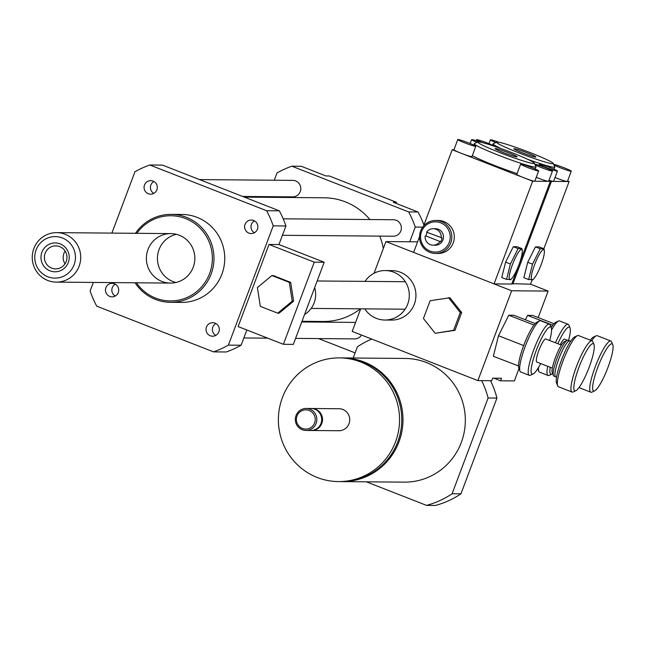 <?xml version="1.0" encoding="UTF-8"?>
<svg xmlns="http://www.w3.org/2000/svg" width="645" height="645" viewBox="0 0 645 645"><rect width="100%" height="100%" fill="white"/><g stroke="black" fill="none" stroke-linecap="round" stroke-linejoin="round"><path stroke-width="0.97" d="M292.225 301.175L277.729 313.172L260.314 306.351L257.395 287.541L271.892 275.552L289.307 282.373L292.225 301.175L293.604 301.191L279.108 313.18L277.729 313.172M289.307 282.373L290.685 282.381L273.27 275.568L271.892 275.552M290.685 282.381L293.604 301.191M304.537 314.55A23.365 22.889 -89.5 0 0 314.647 287.646M293.33 344.382L283.381 344.293L314.252 262.16L324.201 262.249L293.33 344.382M314.252 262.16L268.997 244.447L238.126 326.58L283.381 344.293M268.997 244.447L278.946 244.536L324.201 262.249M111.891 233.103L134.95 171.747A98.959 96.935 90.5 0 1 149.793 164.991L162.508 165.104L279.317 210.818A98.959 96.935 90.5 0 1 285.928 225.968L278.946 244.536M285.928 225.968L273.214 225.863L228.386 345.123A98.959 96.935 90.5 0 1 213.543 351.88L96.734 306.157A98.959 96.935 90.5 0 1 90.123 291.008L93.348 282.429M246.833 329.99L241.101 345.228L228.386 345.123M409.728 241.778L415.259 227.064A98.959 96.935 -89.5 0 0 408.648 211.915L418.041 211.995L393.289 202.304L396.602 202.337L329.305 175.988L325.991 175.964L301.239 166.273L291.838 166.192A98.959 96.935 -89.5 0 0 276.995 172.949L274.262 180.221M408.648 211.915L291.838 166.192M268.078 196.66L267.836 197.314M415.259 227.064L422.701 227.129M423.902 225.024A98.959 96.935 -89.5 0 0 418.041 211.995M396.602 202.337A27.485 26.929 -89.5 0 0 395.038 202.99M245.06 224.363A6.756 6.619 90.5 0 1 257.863 226.838A6.756 6.619 90.5 0 1 251.187 233.538A6.756 6.619 90.5 0 1 245.06 224.363M254.469 220.88A6.756 6.619 -89.5 0 0 254.372 232.732M148.318 193.734A6.756 6.619 90.5 0 1 150.745 180.665A6.756 6.619 90.5 0 1 157.307 187.477A6.756 6.619 90.5 0 1 148.318 193.734M153.913 181.519A6.756 6.619 -89.5 0 0 153.816 193.379M118.277 292.507A6.756 6.619 90.5 0 1 105.474 290.032A6.756 6.619 90.5 0 1 112.157 283.332A6.756 6.619 90.5 0 1 118.277 292.507M115.326 284.187A6.756 6.619 -89.5 0 0 115.221 296.047M215.027 323.137A6.756 6.619 90.5 0 1 212.592 336.206A6.756 6.619 90.5 0 1 206.029 329.385A6.756 6.619 90.5 0 1 215.027 323.137M215.881 323.548A6.756 6.619 -89.5 0 0 215.777 335.4M318.565 338.593L355.105 352.888M282.421 235.288L393.216 236.231A8.248 8.079 -89.5 0 0 401.367 228.048A8.248 8.079 -89.5 0 0 393.353 219.735L283.171 218.808M242.601 196.451L292.661 196.87A8.248 8.079 -89.5 0 0 300.812 188.695A8.248 8.079 -89.5 0 0 292.798 180.382L199.531 179.592M295.579 338.391L354.629 338.891A8.248 8.079 -89.5 0 0 361.522 335.061M355.564 322.452A8.248 8.079 -89.5 0 0 354.766 322.403L301.755 321.952M302.005 321.307L323.193 321.484A61.847 60.582 -89.5 0 0 360.418 308.826M383.324 248.591A61.847 60.582 -89.5 0 0 379.752 236.118M369.851 219.542A61.847 60.582 -89.5 0 0 324.233 197.789L244.302 197.112M135.063 282.784A43.981 43.086 -89.5 0 0 170.522 302.32A43.981 43.086 -89.5 0 0 213.971 258.709A43.981 43.086 -89.5 0 0 171.264 214.366A43.981 43.086 -89.5 0 0 135.482 233.305M171.264 214.366L182.043 214.454A43.981 43.086 90.5 0 1 224.75 258.798A43.981 43.086 90.5 0 1 181.293 302.416L170.522 302.32M136.426 282.792A42.602 41.74 -89.5 0 0 198.184 290.323A42.602 41.74 -89.5 0 0 198.716 226.83A42.602 41.74 -89.5 0 0 136.845 233.313M147.987 249.486A24.736 24.236 -89.5 0 0 170.409 283.082A24.736 24.236 -89.5 0 0 194.846 258.548A24.736 24.236 -89.5 0 0 170.828 233.603A24.736 24.236 -89.5 0 0 147.987 249.486M176.343 234.304A24.736 24.236 -89.5 0 0 159.041 249.583A24.736 24.236 -89.5 0 0 175.94 282.478M241.101 345.228A98.959 96.935 90.5 0 1 226.258 351.985L213.543 351.88M149.793 164.991L266.603 210.713A98.959 96.935 90.5 0 1 273.214 225.863M279.317 210.818L266.603 210.713M65.121 251.058A11.513 11.279 -89.5 0 0 65.016 263.837M55.68 242.947A14.432 14.134 90.5 0 1 67.04 265.079A14.432 14.134 90.5 0 1 42.578 264.063A14.432 14.134 90.5 0 1 55.68 242.947M56.147 245.866A11.513 11.279 -89.5 0 0 44.408 257.282A11.513 11.279 -89.5 0 0 55.599 268.884A11.513 11.279 -89.5 0 0 66.959 257.645A11.513 11.279 -89.5 0 0 56.147 245.866M55.938 236.61A20.769 20.35 90.5 0 1 72.288 268.473A20.769 20.35 90.5 0 1 37.079 267.006A20.769 20.35 90.5 0 1 55.938 236.61M57.478 232.66A24.736 24.236 90.5 0 1 80.706 257.984A24.736 24.236 90.5 0 1 56.276 282.115A24.736 24.236 90.5 0 1 32.25 257.17A24.736 24.236 90.5 0 1 56.695 232.635A24.736 24.236 90.5 0 1 57.478 232.66M448.541 297.724L460.28 312.519L453.596 330.305L435.173 333.288L423.434 318.493L430.118 300.715L449.92 297.74L461.667 312.535L460.28 312.519M461.667 312.535L454.983 330.313L453.596 330.305M454.983 330.313L435.173 333.288M365.038 281.381A24.736 24.236 90.5 0 1 385.283 270.553A24.736 24.236 90.5 0 1 406.213 283.195A24.736 24.236 90.5 0 1 405.842 308.028A24.736 24.236 90.5 0 1 384.863 320.033A24.736 24.236 90.5 0 1 364.804 308.866M385.283 270.553L391.91 270.61A24.736 24.236 90.5 0 1 415.936 295.555A24.736 24.236 90.5 0 1 391.499 320.089L384.863 320.033M417.581 241.843L385.96 241.577L374.052 273.262M360.684 308.834L352.194 331.409L477.889 380.606L511.654 290.774L548.137 291.089L538.18 317.566M385.96 241.577L511.654 290.774M341.269 481.605A61.847 60.582 -89.5 0 0 341.874 481.613A61.847 60.582 -89.5 0 0 402.98 420.274A61.847 60.582 -89.5 0 0 342.922 357.919A61.847 60.582 -89.5 0 0 342.31 357.919M338.448 481.581L340.657 481.597A61.847 60.582 -89.5 0 0 401.762 420.266A61.847 60.582 -89.5 0 0 341.705 357.911L339.496 357.894A61.847 60.582 -89.5 0 0 282.405 397.594A61.847 60.582 -89.5 0 0 338.448 481.581A61.847 60.582 -89.5 0 0 399.553 420.25A61.847 60.582 -89.5 0 0 339.496 357.894M311.245 430.489A10.997 10.771 -89.5 0 0 311.656 430.497L338.875 430.731A10.997 10.771 -89.5 0 0 349.743 419.831A10.997 10.771 -89.5 0 0 339.068 408.745L311.841 408.511A10.997 10.771 -89.5 0 0 311.43 408.519M311.656 430.497A10.997 10.771 -89.5 0 0 322.524 419.597A10.997 10.771 -89.5 0 0 311.841 408.511M305.996 430.449L310.825 430.497A10.997 10.771 -89.5 0 0 321.694 419.589A10.997 10.771 -89.5 0 0 311.011 408.503L306.182 408.462A10.997 10.771 -89.5 0 0 296.031 415.525A10.997 10.771 -89.5 0 0 305.996 430.449A10.997 10.771 -89.5 0 0 316.856 419.548A10.997 10.771 -89.5 0 0 306.182 408.462M297.014 416.009A9.619 9.425 -89.5 0 0 307.286 428.957A9.619 9.425 -89.5 0 0 313.131 413.397A9.619 9.425 -89.5 0 0 297.014 416.009M342.922 357.919L405.27 358.451A61.847 60.582 90.5 0 1 465.327 420.806A61.847 60.582 90.5 0 1 404.222 482.137L341.874 481.613M481.67 380.639A87.962 86.164 90.5 0 1 488.104 397.997L452.105 493.756A87.962 86.164 90.5 0 1 426.555 505.382L435.399 505.454A87.962 86.164 -89.5 0 0 460.949 493.828L496.94 398.07A87.962 86.164 -89.5 0 0 490.514 380.711M353.178 358.007L357.378 346.833A87.962 86.164 90.5 0 1 371.73 339.052M426.555 505.382L366.352 481.815M460.949 493.828L452.105 493.756M496.94 398.07L488.104 397.997M493.828 378.172L500.552 380.8L501.52 378.236L492.675 378.155L491.708 380.727L477.889 380.606M518.975 368.666L514.371 380.921L500.552 380.8M511.888 283.671L530.537 284.195L548.137 291.089M557.861 343.712A25.292 4.765 -68.6 0 1 568.995 327.071A25.292 4.765 -68.6 0 1 570.011 327.91A25.292 4.765 -68.6 0 1 568.543 340.512M552.636 373.689A25.292 4.765 -68.6 0 1 551.918 374.132A25.292 4.765 -68.6 0 1 550.25 367.303M570.011 327.91L568.866 325.136A27.485 5.176 111.4 0 0 568.124 324.298A27.485 5.176 111.4 0 0 567.753 324.233A27.485 5.176 111.4 0 0 555.458 342.777M547.686 366.296A27.485 5.176 111.4 0 0 548.089 375.495A27.485 5.176 111.4 0 0 549.201 375.382L551.918 374.132M551.556 329.966A27.485 5.176 -68.6 0 1 558.465 321.073A27.485 5.176 -68.6 0 1 559.207 320.887A27.485 5.176 -68.6 0 1 559.578 320.952L568.124 324.298M548.089 375.495L539.543 372.149A27.485 5.176 -68.6 0 1 538.801 371.31A27.485 5.176 -68.6 0 1 538.438 368.851A27.485 5.176 -68.6 0 1 538.486 367.513M560.255 344.656A12.368 2.33 -68.6 0 1 564.456 339.133A12.368 2.33 -68.6 0 1 564.625 339.165L567.439 340.27M558.465 321.073L555.74 322.323A25.292 4.765 111.4 0 0 552.757 325.209L552.628 325.378A25.292 4.765 111.4 0 0 551.144 327.547M591.691 340.721A27.485 5.176 -68.6 0 1 596.174 335.827A27.485 5.176 -68.6 0 1 596.915 335.642A27.485 5.176 -68.6 0 1 597.286 335.714L610.863 341.028A27.485 5.176 111.4 0 0 610.493 340.955A27.485 5.176 111.4 0 0 595.666 365.659A27.485 5.176 111.4 0 0 590.82 392.225A27.485 5.176 111.4 0 0 591.933 392.112L594.658 390.854A25.292 4.765 -68.6 0 1 597.238 368.803A25.292 4.765 -68.6 0 1 611.726 343.801A25.292 4.765 -68.6 0 1 612.75 344.632A25.292 4.765 -68.6 0 1 607.292 369.15A25.292 4.765 -68.6 0 1 594.658 390.854M596.174 335.827L593.448 337.077A25.292 4.765 111.4 0 0 590.304 340.181M612.75 344.632L611.597 341.866A27.485 5.176 111.4 0 0 610.863 341.028M525.377 319.751L527.578 315.373L552.805 325.249M527.578 315.373L532.681 315.413L553.974 323.75M540.687 363.562A25.292 4.765 -68.6 0 1 533.133 373.971A25.292 4.765 -68.6 0 1 535.713 351.912A25.292 4.765 -68.6 0 1 550.201 326.91A25.292 4.765 -68.6 0 1 551.225 327.749A25.292 4.765 -68.6 0 1 549.701 340.52M551.225 327.749L550.072 324.975A27.485 5.176 111.4 0 0 549.33 324.145A27.485 5.176 111.4 0 0 548.96 324.072A27.485 5.176 111.4 0 0 534.141 348.768A27.485 5.176 111.4 0 0 529.295 375.334A27.485 5.176 111.4 0 0 530.408 375.221L533.133 373.971M529.295 375.334L520.749 371.988A27.485 5.176 -68.6 0 1 520.007 371.157A27.485 5.176 -68.6 0 1 519.652 368.69A27.485 5.176 -68.6 0 1 527.239 341.31A27.485 5.176 -68.6 0 1 539.672 320.912A27.485 5.176 -68.6 0 1 540.413 320.726A27.485 5.176 -68.6 0 1 540.784 320.799L549.33 324.145M552.354 368.126L536.817 362.047A12.368 2.33 -68.6 0 1 538.994 350.09A12.368 2.33 -68.6 0 1 545.67 338.98A12.368 2.33 -68.6 0 1 545.831 339.004L561.376 345.091M518.524 366.134A25.292 4.765 111.4 0 0 518.862 368.384L520.007 371.157M539.672 320.912L536.954 322.161A25.292 4.765 111.4 0 0 533.963 325.056L533.834 325.217A25.292 4.765 111.4 0 0 523.732 345.397L523.611 345.728A25.292 4.765 111.4 0 0 518.524 365.949L493.344 356.282L498.512 335.722L523.748 345.599M569.704 340.971A19.245 3.62 -68.6 0 0 569.446 340.923A19.245 3.62 -68.6 0 0 559.07 358.209A19.245 3.62 -68.6 0 0 555.684 376.809L553.918 376.116A19.245 3.62 -68.6 0 1 553.402 375.535A19.245 3.62 -68.6 0 1 557.562 356.878A19.245 3.62 -68.6 0 1 567.173 340.358A19.245 3.62 -68.6 0 1 567.689 340.238A19.245 3.62 -68.6 0 1 567.947 340.286L570.857 341.197M567.173 340.358L564.448 341.616A17.044 3.209 111.4 0 0 555.934 356.242A17.044 3.209 111.4 0 0 552.249 372.762L553.402 375.535M572.034 392.063L558.457 386.75A27.485 5.176 -68.6 0 1 557.715 385.912A27.485 5.176 -68.6 0 1 563.657 359.265A27.485 5.176 -68.6 0 1 577.38 335.666A27.485 5.176 -68.6 0 1 578.122 335.489A27.485 5.176 -68.6 0 1 578.492 335.553L592.07 340.866A27.485 5.176 111.4 0 0 591.699 340.802A27.485 5.176 111.4 0 0 576.872 365.497A27.485 5.176 111.4 0 0 572.034 392.063A27.485 5.176 111.4 0 0 573.139 391.95L575.864 390.701A25.292 4.765 -68.6 0 1 578.452 368.642A25.292 4.765 -68.6 0 1 592.94 343.64A25.292 4.765 -68.6 0 1 593.956 344.47A25.292 4.765 -68.6 0 1 588.498 368.988A25.292 4.765 -68.6 0 1 575.864 390.701M577.38 335.666L574.663 336.924A25.292 4.765 111.4 0 0 562.029 358.628A25.292 4.765 111.4 0 0 556.571 383.146L557.715 385.912M593.956 344.47L592.811 341.705A27.485 5.176 111.4 0 0 592.07 340.866M498.512 335.722L508.784 315.212L534.012 325.088M508.784 315.212L513.888 315.252L535.181 323.588M532.472 279.608L528.642 279.575L532.512 264.16L540.22 248.776L544.049 248.809L544.356 250.905A16.222 3.056 111.4 0 0 534.576 264.748A16.222 3.056 111.4 0 0 533.205 279.398A16.222 3.056 111.4 0 0 540.679 265.893A16.222 3.056 111.4 0 0 544.356 250.905M528.642 279.575L523.853 277.705L527.723 262.289L532.512 264.16M527.723 262.289L535.431 246.906L540.22 248.776M535.431 246.906L539.252 246.938L544.049 248.809M494.497 146.31A9.619 0.677 20.6 0 0 487.523 143.101A9.619 0.677 20.6 0 0 476.582 139.707A9.619 0.677 20.6 0 0 482.718 142.698M553.902 164.959A9.619 0.677 20.6 0 0 563.859 169.119A9.619 0.677 20.6 0 0 571.26 171.191A9.619 0.677 20.6 0 0 564.19 167.821A9.619 0.677 20.6 0 0 553.636 164.37M571.26 171.191L567.398 181.455A9.619 0.677 -159.4 0 1 567.189 181.511A9.619 0.677 -159.4 0 1 555.031 177.488M567.6 180.931L569.124 181.535L553.378 181.398A9.619 0.677 -159.4 0 1 549.008 180.237M557.441 171.07A9.619 0.677 -159.4 0 1 546.5 167.668A9.619 0.677 -159.4 0 1 539.43 164.306A9.619 0.677 -159.4 0 1 550.37 167.7A9.619 0.677 -159.4 0 1 557.441 171.07L553.579 181.342A9.619 0.677 -159.4 0 1 553.378 181.398L551.443 181.382L548.943 180.406M495.82 142.529A9.619 0.677 -159.4 0 1 490.402 139.82A9.619 0.677 -159.4 0 1 498.738 142.239M527.255 152.897A11.771 0.83 -159.4 0 1 535.906 157.025A11.771 0.83 -159.4 0 1 524.595 153.655A11.771 0.83 -159.4 0 1 513.863 148.737A11.771 0.83 -159.4 0 1 527.255 152.897M518.806 152.825A30.234 2.129 -159.4 0 1 496.706 142.126A30.234 2.129 -159.4 0 1 525.635 150.89A30.234 2.129 -159.4 0 1 553.168 163.354A30.234 2.129 -159.4 0 1 518.806 152.825M501.375 148.713A32.984 2.322 -159.4 0 1 493.046 143.843A32.984 2.322 -159.4 0 1 493.175 143.714L496.706 142.126M553.168 163.354L554.781 166.87A32.984 2.322 -159.4 0 1 554.797 167.055A32.984 2.322 -159.4 0 1 527.642 159.299M530.537 284.195L532.069 280.115M543.864 248.736L569.124 181.535M512.848 284.05L551.443 181.382M510.364 279.422L506.535 279.39L510.405 263.974L518.112 248.591L521.942 248.623L522.248 250.72A16.222 3.056 111.4 0 0 512.469 264.563A16.222 3.056 111.4 0 0 511.098 279.204A16.222 3.056 111.4 0 0 518.572 265.708A16.222 3.056 111.4 0 0 522.248 250.72M506.535 279.39L501.746 277.519L505.615 262.104L510.405 263.974M505.615 262.104L513.315 246.721L518.112 248.591M513.315 246.721L517.145 246.753L521.942 248.623M425.982 236.014L440.591 241.73L425.982 236.014A8.248 8.079 90.5 0 1 427.264 232.418M441.204 237.876A8.248 8.079 -89.5 0 0 426.603 232.16L442.035 237.876A8.248 8.079 90.5 0 1 440.591 241.73M425.152 236.006A8.248 8.079 -89.5 0 0 433.109 245.189L435.319 245.205A8.248 8.079 -89.5 0 0 443.47 237.029A8.248 8.079 -89.5 0 0 435.464 228.709L433.255 228.693M433.109 245.189A8.248 8.079 -89.5 0 0 439.761 241.722M421.564 231.547A15.117 14.811 -89.5 0 0 437.713 251.889A15.117 14.811 -89.5 0 0 446.904 227.435A15.117 14.811 -89.5 0 0 421.564 231.547M420.588 231.055A16.496 16.157 -89.5 0 0 435.528 253.453A16.496 16.157 -89.5 0 0 451.822 237.094A16.496 16.157 -89.5 0 0 420.588 231.055M435.81 220.469L438.294 220.485A16.496 16.157 90.5 0 1 454.314 237.118A16.496 16.157 90.5 0 1 438.019 253.477L435.528 253.453M468.73 142.948A9.619 0.677 20.6 0 0 457.789 139.546A9.619 0.677 20.6 0 0 466.553 143.561A9.619 0.677 20.6 0 0 475.8 146.318A9.619 0.677 20.6 0 0 468.73 142.948M475.8 146.318L471.947 156.582A9.619 0.677 -159.4 0 1 461.006 153.179A9.619 0.677 -159.4 0 1 453.935 149.809L457.789 139.546M535.108 164.798A9.619 0.677 20.6 0 0 545.065 168.958A9.619 0.677 20.6 0 0 552.467 171.03A9.619 0.677 20.6 0 0 545.396 167.66A9.619 0.677 20.6 0 0 534.842 164.217M552.467 171.03L548.605 181.293A9.619 0.677 -159.4 0 1 548.403 181.358A9.619 0.677 -159.4 0 1 536.237 177.327M548.806 180.769L550.338 181.374L534.584 181.237A9.619 0.677 -159.4 0 1 523.853 177.778L452.201 149.737L453.951 149.753M538.648 170.917L534.794 181.18A9.619 0.677 -159.4 0 1 534.584 181.237L532.649 181.221L523.853 177.778A9.619 0.677 -159.4 0 1 516.782 174.408L520.636 164.144A9.619 0.677 -159.4 0 1 531.577 167.547A9.619 0.677 -159.4 0 1 538.648 170.917A9.619 0.677 -159.4 0 1 527.707 167.515A9.619 0.677 -159.4 0 1 520.636 164.144M517.088 173.594A32.984 2.322 -159.4 0 1 494.634 165.499A32.984 2.322 -159.4 0 1 472.317 155.598M477.026 142.368A9.619 0.677 -159.4 0 1 471.608 139.659A9.619 0.677 -159.4 0 1 479.953 142.077M508.462 152.744A11.771 0.83 -159.4 0 1 517.113 156.864A11.771 0.83 -159.4 0 1 505.801 153.494A11.771 0.83 -159.4 0 1 495.07 148.576A11.771 0.83 -159.4 0 1 508.462 152.744M500.012 152.672A30.234 2.129 -159.4 0 1 477.913 141.965A30.234 2.129 -159.4 0 1 506.841 150.728A30.234 2.129 -159.4 0 1 534.382 163.193A30.234 2.129 -159.4 0 1 500.012 152.672M534.382 163.193L535.987 166.708A32.984 2.322 -159.4 0 1 536.003 166.894A32.984 2.322 -159.4 0 1 498.496 155.235A32.984 2.322 -159.4 0 1 474.252 143.682A32.984 2.322 -159.4 0 1 474.389 143.561L477.913 141.965M532.649 181.221L494.062 283.889L413.614 252.405L419.516 236.707M423.491 226.121L452.201 149.737M494.062 283.889L511.743 284.042L550.338 181.374M311.164 308.415L405.108 309.205M317.163 280.978L405.334 281.72M243.834 337.956L267.707 338.157M56.276 282.115L170.409 283.082M56.695 232.635L170.828 233.603M537.728 368.738L538.801 371.31M590.82 392.225L579.008 387.597M555.684 376.809L556.546 377.317M533.205 279.398L532.488 280.003M476.582 139.707L476.187 140.763M539.035 165.362L539.43 164.306M488.95 143.674L490.402 139.82M493.046 143.843L492.522 145.222M554.797 167.055L553.99 169.192M511.098 279.204L510.38 279.817M470.157 143.513L471.608 139.659M474.252 143.682L473.736 145.06M536.003 166.894L535.197 169.038"/></g></svg>
